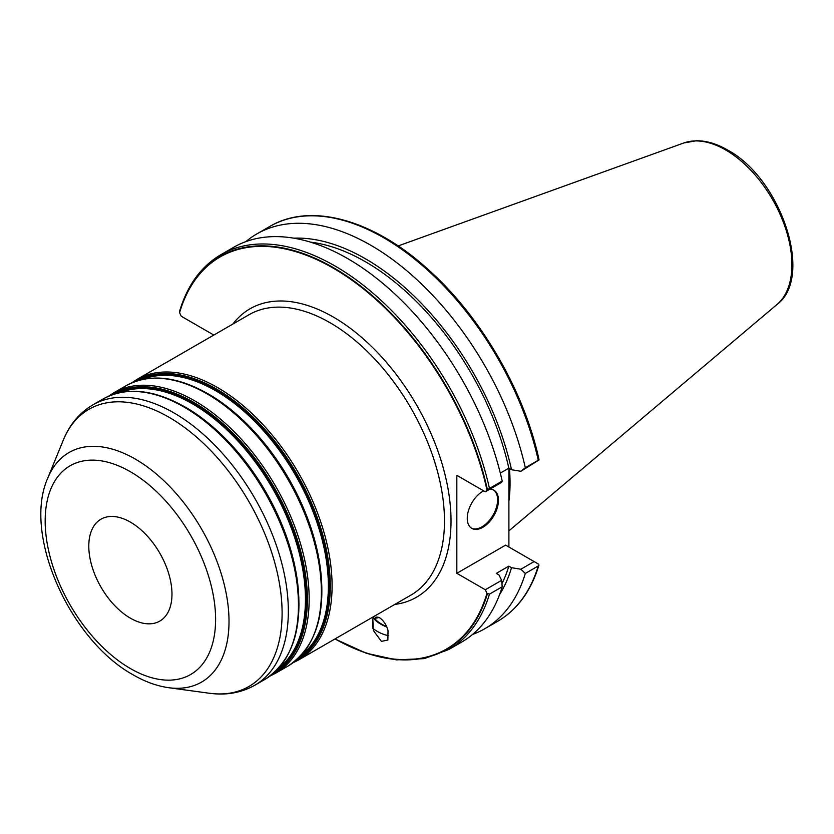 <?xml version="1.0" encoding="UTF-8"?>
<svg xmlns="http://www.w3.org/2000/svg" width="834" height="834" viewBox="0 0 834 834"><rect width="100%" height="100%" fill="white"/><g stroke="black" fill="none" stroke-linecap="round" stroke-linejoin="round"><path stroke-width="1.25" d="M508.896 501.151A161.765 93.398 -120 0 0 509.407 468.52M130.385 618.171A58.828 33.965 60 0 1 91.959 566.338A58.828 33.965 60 0 1 100.977 519.196A58.828 33.965 60 0 1 130.385 522.115A58.828 33.965 -120 0 1 168.812 573.948A58.828 33.965 -120 0 1 159.794 621.09A58.828 33.965 -120 0 1 130.385 618.171M335.112 638.875A226.368 130.698 -120 0 0 486.993 593.308L485.315 589.753L456.823 573.302L456.823 475.349L485.315 491.799L486.993 490.173A226.368 130.698 -120 0 0 333.287 268.173A226.368 130.698 -120 0 0 179.581 312.687L181.259 316.253L213.817 335.049M388.029 630.64L387.873 640.053L381.409 641.367L373.392 630.556L372.798 618.797L379.262 617.483C383.525 620.423 386.455 624.802 388.029 630.629M386.767 627.001A11.582 3.18 27.3 0 1 373.622 617.619M379.293 617.504A9.956 2.742 -152.7 0 0 375.154 617.733A9.956 2.742 -152.7 0 0 386.486 626.386M508.896 468.228L508.896 547.01M269.757 226.473C311.061 201.818 374.81 220.02 429.979 271.123C481.739 317.931 524.263 391.48 539.045 459.743L538.264 460.243A227.943 131.605 -120 0 0 269.757 226.473L256.789 233.958A227.943 131.605 60 0 1 525.305 467.728L538.264 460.243M538.264 565.963L538.972 564.993C531.091 590.962 517.33 609.727 497.7 621.288A227.943 131.605 -120 0 0 538.264 565.963L525.305 573.448A227.943 131.605 60 0 1 484.731 628.773A227.943 131.605 60 0 1 472.597 634.424M245.832 241.641A227.943 131.605 60 0 1 256.789 233.958M461.64 642.107A227.943 131.605 -120 0 0 502.204 586.782L489.464 594.142A227.943 131.605 60 0 1 448.901 649.457L461.64 642.107M489.464 488.422L502.204 481.062A227.943 131.605 -120 0 0 233.687 247.291L220.947 254.651A227.943 131.605 60 0 1 489.464 488.422L486.993 490.173M456.823 573.302L505.623 545.123L538.222 563.94M525.305 573.448L520.864 569.226L534.114 561.574M499.556 594.652A215.036 124.151 -120 0 0 511.513 567.683L520.864 569.226M525.305 467.728L520.864 471.273L511.513 469.73A215.036 124.151 -120 0 0 293.745 238.17M486.993 593.308L489.464 594.142M511.513 567.683L508.844 566.14L496.282 573.396L498.951 574.939L501.63 580.339L485.315 589.753M501.63 580.339L502.204 586.782M483.657 490.84A22.059 12.739 120 0 0 467.259 518.3A22.059 12.739 120 0 0 471.836 528.391A22.059 12.739 120 0 0 488.828 522.48A22.059 12.739 120 0 0 498.461 500.285A22.059 12.739 120 0 0 493.895 490.183A22.059 12.739 120 0 0 489.902 489.151M471.418 528.141A22.059 12.739 120 0 0 488.265 521.698A22.059 12.739 120 0 0 497.617 499.795A22.059 12.739 -60 0 0 493.457 489.954M485.315 491.799L501.63 482.386L502.204 481.062M511.513 469.73L508.844 468.187L500.317 473.107M520.864 471.273L539.077 459.93M179.581 312.687L179.675 310.946C187.556 284.967 201.317 266.202 220.947 254.651M310.498 242.141A211.419 122.056 60 0 1 508.844 468.187M508.844 566.14A211.419 122.056 60 0 1 501.932 583.717M388.748 635.435A11.582 3.18 27.3 0 1 384.839 634.726A11.582 3.18 27.3 0 1 372.642 628.211L372.788 618.786L379.262 617.483M398.141 245.936L683.859 142.958A93.721 54.106 60 0 1 725.643 149.953A93.721 54.106 60 0 1 785.472 228.13A93.721 54.106 60 0 1 777.079 304.42L508.896 530.883M130.385 668.545A120.513 69.576 60 0 1 45.172 520.948A120.513 69.576 60 0 1 130.385 471.742A120.513 69.576 -120 0 1 215.599 619.339A120.513 69.576 -120 0 1 130.385 668.545M47.746 478.143A132.543 76.53 60 0 1 135.296 459.086A132.543 76.53 -120 0 1 227.463 600.887A132.543 76.53 -120 0 1 168.739 687.716C156.928 686.038 145.095 681.764 133.263 674.904C70.223 640.387 22.393 534.813 47.746 478.143L63.248 440.227A160.024 92.386 60 0 1 168.948 417.219A160.024 92.386 -120 0 1 280.224 588.418A160.024 92.386 -120 0 1 209.324 693.242L168.739 687.716M63.248 440.227C69.608 424.6 79.501 412.809 92.918 404.844A161.879 93.46 60 0 1 173.868 412.861A161.879 93.46 -120 0 1 279.619 555.517A161.879 93.46 -120 0 1 254.808 685.235C241.193 692.877 226.035 695.546 209.324 693.242M103.041 399.006C126.111 386.559 153.404 389.197 184.908 406.929C234.135 434.493 280.797 501.557 294.193 563.867C305.588 620.225 295.841 658.735 264.931 679.397A161.879 93.46 -120 0 0 289.742 549.669A161.879 93.46 -120 0 0 183.98 407.023A161.879 93.46 60 0 0 103.041 399.006L92.918 404.844M291.181 647.455A160.962 92.928 -120 0 0 185.117 407.117M298.457 591.389A159.565 92.126 -120 0 0 196.021 413.966M278.879 668.003A159.565 92.126 -120 0 0 294.934 538.357A159.565 92.126 -120 0 0 192.612 403.927A159.565 92.126 60 0 0 119.888 392.616M116.958 393.304A160.034 92.397 60 0 1 193.186 403.218A160.034 92.397 -120 0 1 296.696 540.859A160.034 92.397 -120 0 1 276.815 670.192M273.239 673.518A160.962 92.928 -120 0 0 298.926 544.811A160.962 92.928 -120 0 0 193.561 402.249A160.962 92.928 60 0 0 112.288 394.743M125.965 385.767C149.046 373.319 176.328 375.957 207.833 393.69C257.07 421.253 303.722 488.328 317.118 550.628C328.523 606.985 318.765 645.495 287.855 666.158A161.879 93.46 -120 0 0 312.667 536.439A161.879 93.46 -120 0 0 206.915 393.784A161.879 93.46 60 0 0 125.965 385.767L113.758 392.814A161.879 93.46 60 0 1 194.697 400.831A161.879 93.46 -120 0 1 300.448 543.487A161.879 93.46 -120 0 1 275.637 673.205L270.112 675.999M314.105 634.226A160.962 92.928 -120 0 0 208.041 393.888M321.382 578.15A159.565 92.126 -120 0 0 218.946 400.727M301.804 654.763A159.565 92.126 -120 0 0 317.858 525.128A159.565 92.126 -120 0 0 215.547 390.687A159.565 92.126 60 0 0 142.812 379.376M139.883 380.064A160.034 92.397 60 0 1 216.11 389.989A160.034 92.397 -120 0 1 319.62 527.63A160.034 92.397 -120 0 1 299.75 656.952M296.164 660.278A160.962 92.928 -120 0 0 321.851 531.571A160.962 92.928 -120 0 0 216.486 389.009A160.962 92.928 60 0 0 135.223 381.503M298.562 659.975L410.953 595.09A161.879 93.46 -120 0 0 435.765 465.362A161.879 93.46 -120 0 0 330.014 322.716A161.879 93.46 60 0 0 249.074 314.699L136.682 379.585A161.879 93.46 60 0 1 217.622 387.601A161.879 93.46 -120 0 1 323.373 530.257A161.879 93.46 -120 0 1 298.562 659.975L293.036 662.769M394.722 604.452A166.519 96.139 -120 0 0 446.617 481.583A166.519 96.139 -120 0 0 333.287 317.035A166.519 96.139 -120 0 0 232.842 324.061M487.442 593.662A226.785 130.938 60 0 1 335.028 638.917M179.571 312.083A226.785 130.938 60 0 1 333.506 267.704A226.785 130.938 60 0 1 487.442 489.829M683.859 142.958L696.296 140.758C706.335 140.685 716.729 143.75 727.477 149.964C780.52 178.028 814.432 276.575 777.079 304.42M264.931 679.397L254.808 685.235M113.758 392.814L108.576 396.213M287.855 666.158L275.637 673.205M136.682 379.585L131.501 382.973M497.7 621.288L484.731 628.773M334.955 638.969L366.209 653.21L396.358 659.871L424.287 658.62L448.901 649.457"/></g></svg>
